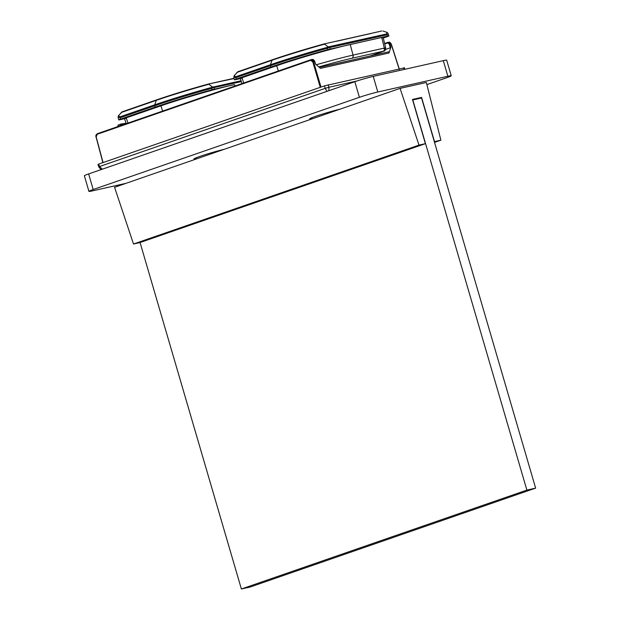 <?xml version="1.0" encoding="UTF-8"?>
<svg xmlns="http://www.w3.org/2000/svg" width="620" height="620" viewBox="0 0 620 620"><rect width="100%" height="100%" fill="white"/><g stroke="black" fill="none" stroke-linecap="round" stroke-linejoin="round"><path stroke-width="0.93" d="M88.629 173.925L93.194 189.526A13.57 0.759 163.7 0 0 88.924 191.371L84.359 175.762A13.57 0.759 163.7 0 1 88.629 173.925L354.841 81.701A13.57 0.759 163.7 0 1 373.24 76.392L443.3 60.652A13.57 0.759 163.7 0 1 446.679 60.179L451.244 75.787A13.57 0.759 163.7 0 1 446.974 77.632L426.886 84.591M451.244 75.787A13.57 0.759 163.7 0 0 447.857 76.252L377.805 92A13.57 0.759 163.7 0 0 359.406 97.309L93.194 189.526M88.924 191.371A13.57 0.759 163.7 0 0 92.302 190.906L125.961 183.342M183.597 163.378L174.429 166.548M362.995 101.223L353.834 104.4M340.008 109.19A19.003 1.062 163.7 0 0 320.772 114.607A19.003 1.062 163.7 0 0 309.729 118.8A19.003 1.062 163.7 0 0 313.17 118.49M224.262 149.288A19.003 1.062 163.7 0 0 205.034 154.706A19.003 1.062 163.7 0 0 193.99 158.898A19.003 1.062 163.7 0 0 197.424 158.581M417.02 98.983L421.569 97.41L434.504 141.624L440.89 140.19L434.535 142.391M421.569 97.41L412.463 99.456L425.397 143.669L139.895 242.583L133.501 244.017L114.576 187.286L400.078 88.381L426.351 82.475L440.89 140.19M133.501 244.017L419.004 145.111L425.397 143.669M400.078 88.381L419.004 145.111M412.618 99.998L421.546 97.968L535.641 488.126L250.139 587.032L241.381 589L140.066 242.521M241.381 589L526.884 490.094L412.788 99.936M526.884 490.094L535.641 488.126M118.412 115.769L120.071 116.839L120.071 117.769L118.056 117.064L118.133 117.56L118.412 115.769L122.125 111.833L156.682 99.859A1.356 0.891 70.9 0 0 156.232 100.362L154.76 104.819A62.798 3.503 -16.3 0 1 211.319 87.521L212.435 87.009L212.916 87.862L211.676 88.342L212.102 89.706L234.499 84.607A54.258 3.03 -16.3 0 0 160.929 105.834L162.595 111.089L160.929 105.834M221.014 81.22L208.382 84.041M208.297 84.056C188.968 89.412 171.763 94.682 156.682 99.859A1.356 0.891 70.9 0 1 156.744 99.843A57.792 3.224 163.7 0 1 208.25 84.072L234.135 78.546M125.844 118.404C123.946 118.808 124.07 118.622 126.201 117.862L160.906 105.834M241.327 81.631L212.916 87.862M208.839 84.235L212.435 87.009M124.535 118.707L120.048 119.714C118.149 120.109 118.265 119.931 120.404 119.164L155.132 107.136A63.24 3.534 -16.3 0 1 212.102 89.706M120.048 119.714C118.149 120.109 118.265 119.931 120.404 119.164L120.071 117.769L154.76 105.749A1.356 0.891 -109.1 0 1 154.76 104.819L120.071 116.839M388.515 51.855L319.339 67.394L388.515 51.855L388.996 52.987L320.486 68.386L315.417 64.007L314.619 61.419M385.617 49.414L390.321 47.779L390.902 47.05L388.996 52.987M120.35 125.728L121.598 124.667L120.799 124.116L120.303 125.566L117.738 126.526L118.304 124.977L120.675 124.155M120.737 124.132L118.304 124.977M120.9 124.093L122.45 123.737A0.814 0.814 0 0 1 123.403 124.279L123.225 124.372M122.404 123.752L123.519 124.628M98.619 164.323L99.642 166.486L98.805 166.896L97.937 164.416M403.519 68.099L324.5 85.855L98.797 164.044M326.903 91.38L325.213 88.342L328.894 87.281L328.174 84.793M102.223 169.214L99.642 166.486L325.213 88.342L324.5 85.855M328.933 90.675L328.894 87.281L357.074 80.949M234.159 75.671L235.809 76.74L235.809 77.671L233.794 76.965L233.879 77.461L234.159 75.671L237.871 71.734L272.42 59.76A1.356 0.891 70.9 0 0 271.978 60.264L270.506 64.72A62.798 3.503 -16.3 0 1 327.058 47.422L328.181 46.911L328.662 47.771L327.414 48.252L327.848 49.615L387.562 36.123C389.461 35.72 389.344 35.906 387.213 36.665C389.344 35.906 389.461 35.72 387.562 36.123L386.531 33.992L328.181 46.911M336.753 41.122L324.121 43.943M371.024 33.403L381.711 31L370.551 33.542A0.814 0.612 77.3 0 1 370.783 33.55L337.451 41.044M324.035 43.958C304.714 49.313 287.51 54.583 272.42 59.76A1.356 0.891 70.9 0 1 272.482 59.745A57.792 3.224 163.7 0 1 323.997 43.974L381.548 31.039M383.214 51.429A2.712 1.79 -109.1 0 1 383.075 51.483A2.712 1.79 -109.1 0 1 382.943 51.522L370.001 56.009M383.958 48.616C386.105 47.903 386.229 47.724 384.315 48.073A2.712 2.038 77.3 0 1 383.121 51.251L351.842 58.28A2.712 2.038 -102.7 0 0 353.036 55.095L384.315 48.073L381.765 37.425L350.238 44.508A54.258 3.03 -16.3 0 0 276.667 65.736L278.341 70.99L276.667 65.736M370.062 55.994L383.075 51.483C384.152 50.39 385.152 52.328 385.679 47.918L383.121 37.239M381.409 37.975C383.548 37.208 383.664 37.029 381.765 37.425M241.591 78.314C239.692 78.709 239.808 78.531 241.947 77.764L276.652 65.736M382.912 31.031L386.942 32.341L387.911 33.178L388.918 35.929M388.128 33.666L387.105 34.79L328.662 47.771M328.143 46.88L324.578 44.136M240.273 78.608L235.794 79.616C233.895 80.019 234.011 79.833 236.15 79.066L270.87 67.038A63.24 3.534 -16.3 0 1 327.848 49.615M235.794 79.616C233.895 80.019 234.011 79.833 236.15 79.066L235.809 77.671L270.506 65.658A1.356 0.891 -109.1 0 1 270.506 64.72L235.809 76.74M383.307 38.022L387.213 36.665M443.3 60.652L447.857 76.252M373.24 76.392L377.805 92M354.841 81.701L359.406 97.309M122.256 111.786L156.62 99.882M221.704 81.135L234.089 78.352M234.879 86.048L234.499 84.607M128.007 123.07L126.201 117.862M155.132 107.136L154.76 105.749A63.194 3.526 -16.3 0 1 211.676 88.342L211.319 87.521M214.574 89.079L213.582 86.94L212.397 86.978M241.025 80.77L213.582 86.94M208.87 84.258A58.753 3.278 163.7 0 0 156.232 100.362L121.07 112.546M387.392 42.532L387.578 42.478A2.712 2.038 77.3 0 0 387.415 42.524L384.617 43.493L387.368 42.547L387.213 43.129A2.17 1.628 77.3 0 1 389.36 44.632L390.321 47.779M384.733 43.989L387.213 43.129M125.023 124.108L123.465 124.457M126.069 123.124L123.008 123.814L126.061 123.124M389.36 44.632L390.089 44.415L390.902 47.05M387.578 42.478A2.712 2.038 77.3 0 1 390.089 44.415L391.189 44.167L388.655 42.238L387.578 42.478M103.059 162.572L96.185 136.911L97.386 133.68L310.806 59.745L310.651 60.318L97.193 134.269L97.386 133.68C95.984 134.68 95.542 135.764 96.046 136.927L102.881 162.634M311.93 59.489A2.712 2.038 77.3 0 1 312.1 59.443A2.712 2.038 77.3 0 1 314.611 61.372L313.511 61.62L310.853 59.729L97.363 133.688M315.611 64.178L314.743 61.357L312.1 59.443L310.853 59.729M320.269 87.327L312.774 61.837L313.511 61.62L320.99 87.071M312.774 61.837L310.651 60.318M121.598 124.667L123.333 124.69M399.288 69.517L391.189 44.167M404.085 69.463L403.697 67.828M238.003 71.688L272.358 59.791M370.349 33.651A0.814 0.612 77.3 0 1 370.551 33.542L337.218 41.036M318.812 66.937A51.166 2.86 -16.3 0 1 351.842 58.28M316.308 64.775A53.878 3.007 -16.3 0 1 353.036 55.095L350.238 44.508M243.753 82.972L241.947 77.764M270.87 67.038L270.506 65.658A63.194 3.526 -16.3 0 1 327.414 48.252L327.058 47.422M330.313 48.988L329.321 46.841M386.88 32.318L386.531 33.992M324.609 44.16A58.753 3.278 163.7 0 0 271.978 60.264L236.809 72.447M234.081 78.298L208.328 84.049M126.255 123.682L124.496 118.598M118.133 117.56L118.699 119.9M118.242 125L117.567 126.689M399.21 68.835L391.329 44.144C390.298 42.447 389.406 41.811 388.655 42.238M120.846 124.101L122.45 123.737M404.752 69.308L404.372 67.735M101.665 169.407L100.339 168.834L98.797 166.896M337.226 41.036L324.074 43.95M242.001 83.584L240.242 78.5M233.879 77.461L234.438 79.802"/></g></svg>
